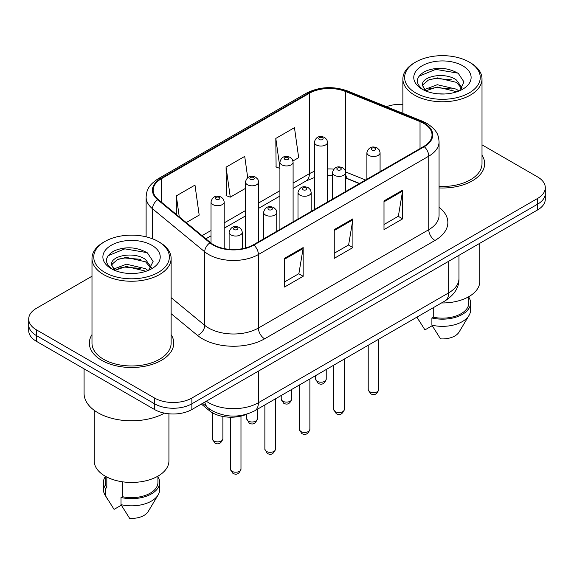 <?xml version="1.0" encoding="UTF-8"?>
<svg xmlns="http://www.w3.org/2000/svg" width="574" height="574" viewBox="0 0 574 574"><rect width="100%" height="100%" fill="white"/><g stroke="black" fill="none" stroke-linecap="round" stroke-linejoin="round"><path stroke-width="0.86" d="M359.36 183.601L346.237 178.299A35.172 20.305 0 0 0 345.634 178.055M247.05 414.098A26.382 15.233 180 0 1 209.445 410.726L201.352 404.06M91.991 334.642A42.211 24.366 0 0 0 89.35 343.123A42.211 24.366 0 0 0 101.713 360.357A42.211 24.366 0 0 0 147.712 365.638A42.211 24.366 0 0 0 173.764 343.123A42.211 24.366 0 0 0 171.124 334.642A42.211 24.366 0 0 1 173.764 343.123A42.211 24.366 0 0 1 147.712 365.638A42.211 24.366 0 0 1 101.713 360.357A42.211 24.366 0 0 1 89.35 343.123A42.211 24.366 0 0 1 91.991 334.642M423.791 123.432A28.14 16.244 180 0 1 432.028 134.919A28.14 16.244 180 0 1 423.791 146.406L253.421 244.768A28.14 16.244 180 0 1 210.479 242.594L158.237 199.522A28.14 16.244 180 0 1 153.15 190.202A28.14 16.244 180 0 1 161.394 178.715L309.393 93.268A28.14 16.244 180 0 1 345.426 91.453L420.032 121.609A28.14 16.244 180 0 1 423.791 123.432M424.286 123.145A28.844 16.653 0 0 0 420.433 121.279L345.835 91.115A28.844 16.653 0 0 0 308.898 92.981L160.892 178.428A28.844 16.653 0 0 0 157.663 199.759L209.905 242.831A28.844 16.653 0 0 0 253.923 245.055L424.286 146.693A28.844 16.653 0 0 0 424.286 123.145M91.991 276.223L36.427 308.303A26.382 15.233 0 0 0 28.7 319.072L28.7 330.559A26.382 15.233 0 0 0 36.427 341.329L154.564 409.535L154.564 403.795A26.382 15.233 0 0 0 191.867 403.795L537.573 204.201A26.382 15.233 0 0 0 545.3 193.431A26.382 15.233 0 0 1 537.573 204.201L191.867 403.795A26.382 15.233 0 0 1 154.564 403.795L36.427 335.589L154.564 403.795L154.564 398.047A26.382 15.233 0 0 0 191.867 398.047L537.573 198.461A26.382 15.233 0 0 0 545.3 187.691A26.382 15.233 0 0 0 537.573 176.921L482.009 144.842M28.7 324.819A26.382 15.233 0 0 0 36.427 335.589A26.382 15.233 0 0 1 28.7 324.819M284.51 258.336L284.51 287.05L303.165 276.281L303.165 247.566L284.51 258.336M284.51 281.956L298.882 273.662L303.094 248.52A7.032 4.061 -120 0 0 303.165 247.566M298.753 273.733L303.165 276.281M383.999 200.9L383.999 229.614L402.647 218.845L402.647 190.13L383.999 200.9M383.999 224.52L398.363 216.226L402.575 191.085A7.032 4.061 -120 0 0 402.647 190.13M398.234 216.298L402.647 218.845M334.255 229.614L334.255 258.336L352.91 247.566L352.91 218.845L334.255 229.614M334.255 253.242L348.619 244.947L352.831 219.799A7.032 4.061 -120 0 0 352.91 218.845M348.497 245.019L352.91 247.566M439.067 187.928A42.211 24.366 0 0 0 484.65 163.64A42.211 24.366 0 0 0 482.009 155.159A42.211 24.366 0 0 1 484.65 163.64A42.211 24.366 0 0 1 439.067 187.928M402.876 104.303A26.382 15.233 0 0 0 386.467 106.692M28.7 319.072A26.382 15.233 0 0 0 36.427 329.842L154.564 398.047M292.962 160.971L298.674 157.671L294.462 127.665L275.807 138.434L276.108 166.984M186.22 222.597L199.185 215.107L194.981 185.101L176.326 195.87L176.326 214.432M247.71 177.696L244.718 156.386L226.07 167.156L226.364 195.698M226.07 167.156L230.274 197.162L245.464 188.394M230.274 197.162L226.07 195.591M279.911 168.404L275.807 166.869M275.807 138.434L279.911 167.651M176.326 195.87L179.267 216.864M154.564 409.535A26.382 15.233 0 0 0 191.867 409.535L537.573 209.948A26.382 15.233 0 0 0 545.3 199.178L545.3 187.691M415.705 92.916A37.812 21.826 0 0 0 469.18 92.916A37.812 21.826 0 0 0 469.18 62.049A37.812 21.826 0 0 0 469.18 62.042L470.422 62.767A39.57 22.845 0 0 1 482.009 78.918A39.57 22.845 0 0 1 457.586 100.027A39.57 22.845 0 0 1 414.464 95.069A39.57 22.845 0 0 1 402.876 78.918A39.57 22.845 0 0 1 414.464 62.767L415.705 62.049A37.812 21.826 0 0 0 415.705 92.916M439.067 186.399A39.57 22.845 0 0 0 482.009 163.64L482.009 78.918M441.499 302.95A37.367 21.575 0 0 0 479.814 281.382L479.814 243.29M437.639 93.799L444.341 94M424.495 89.594L437.295 84.708L456.495 89.2L458.827 91.065M425.671 90.821L437.295 86.99L456.918 91.768M422.564 84.78L422.651 85.72L425.851 90.979M422.6 85.397C420.462 76.543 444.721 71.284 456.495 80.08L462.206 87.973M422.694 85.942L423.239 84.464L428.383 80.08L437.295 77.87L456.495 82.362L461.761 88.561M459.501 90.785L463.993 81.967L458.31 73.407C447.411 67.337 436.262 66.692 424.853 71.463C415.497 77.246 414.909 83.316 423.088 89.68L423.189 89.745M462.716 65.773A28.671 16.553 0 0 0 422.17 65.773A28.671 16.553 0 0 0 422.17 89.185A28.671 16.553 0 0 0 462.716 89.185A28.671 16.553 0 0 0 462.716 65.773M416.982 317.264L424.961 329.885L432.208 325.702M425.384 90.993L422.651 85.72M433.255 307.707L433.255 317.2A26.382 15.233 0 0 0 468.822 302.921L468.822 296.665M469.18 62.042A37.812 21.826 0 0 0 415.705 62.049M433.255 317.2L431.899 317.982L431.899 325.164L440.509 338.861A17.586 10.153 0 0 0 459.064 332.081L469.037 315.406A28.14 16.244 0 0 0 470.58 310.103L470.58 302.921A28.14 16.244 0 0 0 468.822 297.267M431.899 325.164A28.14 16.244 0 0 0 469.037 315.406M431.899 317.982A28.14 16.244 0 0 0 470.58 302.921M418.898 76.277L435.731 69.375L457.923 73.142M429.417 79.635L435.731 78.487L451.573 79.851M429.417 88.755L435.731 87.607L451.573 88.97M104.82 272.406A37.812 21.826 0 0 0 158.295 272.406A37.812 21.826 0 0 0 158.295 241.532L159.536 242.25A39.57 22.845 0 0 1 171.124 258.408A39.57 22.845 0 0 1 146.7 279.509A39.57 22.845 0 0 1 103.578 274.559A39.57 22.845 0 0 1 91.991 258.408A39.57 22.845 0 0 1 103.578 242.25L104.82 241.532A37.812 21.826 0 0 0 104.82 272.406M91.991 258.408L91.991 343.123A39.57 22.845 0 0 0 103.578 359.281A39.57 22.845 0 0 0 146.7 364.232A39.57 22.845 0 0 0 171.124 343.123L171.124 258.408M84.077 368.838L84.077 393.384A47.484 27.416 0 0 0 97.982 412.771A47.484 27.416 0 0 0 164.48 413.136M94.186 410.295L94.186 460.872A37.367 21.575 0 0 0 105.135 476.126A37.367 21.575 0 0 0 145.861 480.804A37.367 21.575 0 0 0 168.928 460.872L168.928 413.797M126.754 273.289L133.455 273.489M113.609 269.084L126.409 264.198L145.617 268.689L147.941 270.555M114.786 270.311L126.409 266.479L146.033 271.258M111.679 264.27L111.765 265.21L114.965 270.469M111.715 264.879C109.577 256.033 133.835 250.773 145.617 259.57L151.321 267.462M111.808 265.432L112.353 263.954L117.505 259.57L126.409 257.36L145.617 261.852L150.876 268.051M148.616 270.275L153.107 261.457L147.425 252.89C136.533 246.827 125.376 246.181 113.968 250.953C104.612 256.736 104.023 262.806 112.203 269.17L112.303 269.235M151.83 245.263A28.671 16.553 0 0 0 111.284 245.263A28.671 16.553 0 0 0 111.284 268.675A28.671 16.553 0 0 0 151.83 268.675A28.671 16.553 0 0 0 151.83 245.263M105.178 476.155L105.178 482.411A26.382 15.233 0 0 0 106.829 487.713L106.829 477.044M105.178 476.757A28.14 16.244 0 0 0 103.42 482.411L103.42 489.586A28.14 16.244 0 0 0 104.963 494.888A28.14 16.244 0 0 0 105.473 495.678L114.075 509.375L121.329 505.192M105.473 495.678L105.473 488.496L106.829 487.713M103.42 482.411A28.14 16.244 0 0 0 105.473 488.496M114.499 270.483L111.765 265.21M122.37 481.787L122.37 496.689A26.382 15.233 0 0 0 157.936 482.411L157.936 476.155M159.536 242.25L158.295 241.532A37.812 21.826 0 0 0 104.82 241.532M122.37 496.689L121.014 497.471L121.014 504.654L129.624 518.351A17.586 10.153 0 0 0 148.178 511.57L158.151 494.888A28.14 16.244 0 0 0 159.694 489.586L159.694 482.411A28.14 16.244 0 0 0 157.936 476.757M121.014 504.654A28.14 16.244 0 0 0 158.151 494.888M121.014 497.471A28.14 16.244 0 0 0 159.694 482.411M108.012 255.767L124.845 248.858L147.037 252.632M118.531 259.125L124.845 257.977L140.687 259.333M118.531 268.245L124.845 267.097L140.687 268.453M209.445 408.918L209.445 410.726M439.067 207.279A43.968 25.385 180 0 1 434.984 240.456L264.614 338.818A8.797 5.08 60 0 1 258.4 328.048L428.764 229.686A35.172 20.305 0 0 0 439.067 215.329L439.067 141.807A35.172 20.305 180 0 1 428.764 156.171A8.797 5.08 -120 0 0 424.286 146.693M264.614 338.818A43.968 25.385 180 0 1 202.443 338.818A43.968 25.385 180 0 1 197.513 335.431L171.124 313.669M209.905 242.831A8.797 5.883 129.5 0 0 204.717 251.814L204.717 325.336A35.172 20.305 0 0 0 208.656 328.048A35.172 20.305 0 0 0 258.4 328.048L258.4 254.526A35.172 20.305 180 0 1 204.717 251.814L152.476 208.742A35.172 20.305 180 0 1 146.119 197.097L146.119 236.825M439.067 141.807C438.5 135.765 437.94 130.736 426.941 123.424L422.321 121.186A8.797 4.118 112 0 0 420.433 121.279M422.321 121.186L347.715 91.022C333.15 85.87 319.323 86.617 306.243 93.268A8.797 5.08 60 0 1 308.898 92.981M160.892 178.428A8.797 5.08 -120 0 0 158.237 178.715C147.575 185.703 146.607 190.97 146.119 197.097M157.663 199.759A8.797 5.883 129.5 0 0 152.476 208.742L152.476 238.784M347.715 91.022A8.797 4.118 112 0 0 345.835 91.115M253.923 245.055A8.797 5.08 60 0 1 258.4 254.526L428.764 156.171L428.764 229.686A8.797 5.08 60 0 0 434.984 240.456M191.867 398.047L191.867 409.535M537.573 198.461L537.573 209.948M36.427 329.842L36.427 341.329M171.124 297.641L204.717 325.336A8.797 5.883 -50.5 0 1 197.513 335.431M161.394 178.715L161.394 202.12M420.032 121.609L420.032 148.573M345.426 91.453L345.426 171.124M365.581 180.014L345.598 171.927M333.752 169.129A28.14 16.244 0 0 0 327.546 168.957M314.351 171.404A28.14 16.244 0 0 0 309.393 173.685L293.099 183.092M309.393 93.268L309.393 173.685A15.828 9.141 60 0 1 306.114 180.932L293.099 188.444M279.911 190.704L258.652 202.981M245.464 210.593L224.204 222.863M211.017 230.483L202.055 235.656M359.554 183.493L348.576 179.052A15.828 7.412 -68 0 1 345.634 174.446M334.255 230.526L352.831 219.799M383.999 201.811L402.575 191.085M284.51 259.247L303.094 248.52M206.296 401.204A35.172 20.305 0 0 0 208.656 402.718A35.172 20.305 0 0 0 258.4 402.718L448.66 292.869A35.172 20.305 0 0 0 458.963 278.512C459.222 287.237 454.572 294.706 445.015 300.919L254.756 410.769A17.586 10.153 60 0 0 258.4 402.718L258.4 371.127M448.66 261.278L448.66 292.869A17.586 10.153 60 0 1 445.015 300.919M204.868 402.03A17.586 11.76 129.5 0 0 207.932 407.748L202.593 403.343M378.761 389.617C377.025 394.36 374.327 395.751 370.668 393.778L368.214 389.617A5.274 3.049 0 0 0 369.756 391.769A5.274 3.049 0 0 0 375.511 392.429A5.274 3.049 0 0 0 378.761 389.617L378.761 339.169M368.824 155.382A6.594 3.81 180 0 1 366.894 152.684C368.58 147.274 372.031 145.71 377.24 147.984L379.371 150.065L380.081 152.684A6.594 3.81 180 0 1 376.013 156.207A6.594 3.81 180 0 1 368.824 155.382M375.044 148.2A2.196 1.27 0 0 0 371.93 148.2A2.196 1.27 0 0 0 371.93 149.993A2.196 1.27 0 0 0 375.044 149.993A2.196 1.27 0 0 0 375.044 148.2M317.221 381.323A5.274 3.049 0 0 0 322.968 381.983A5.274 3.049 0 0 0 326.226 379.17C324.489 383.913 321.792 385.305 318.125 383.339L315.671 379.17A5.274 3.049 0 0 0 317.221 381.323M327.546 201.969L327.546 142.244A6.594 3.81 180 0 1 323.471 145.76A6.594 3.81 180 0 1 316.288 144.935A6.594 3.81 180 0 1 314.351 142.244L314.351 209.589M319.395 139.547A2.196 1.27 0 0 0 322.502 139.547A2.196 1.27 0 0 0 322.502 137.753A2.196 1.27 0 0 0 319.395 137.753A2.196 1.27 0 0 0 319.395 139.547M344.321 409.499C342.578 414.249 339.88 415.633 336.221 413.667L333.767 409.499A5.274 3.049 0 0 0 335.309 411.658A5.274 3.049 0 0 0 341.064 412.319A5.274 3.049 0 0 0 344.321 409.499L344.321 359.059M334.377 175.264A6.594 3.81 180 0 1 332.446 172.573C334.133 167.163 337.584 165.599 342.793 167.866L344.924 169.954L345.634 172.573A6.594 3.81 180 0 1 341.566 176.089A6.594 3.81 180 0 1 334.377 175.264M340.597 168.089A2.196 1.27 0 0 0 337.49 168.089A2.196 1.27 0 0 0 337.49 169.882A2.196 1.27 0 0 0 340.597 169.882A2.196 1.27 0 0 0 340.597 168.089M309.874 429.388C308.138 434.138 305.433 435.523 301.773 433.557L299.319 429.388A5.274 3.049 0 0 0 300.862 431.54A5.274 3.049 0 0 0 306.616 432.2A5.274 3.049 0 0 0 309.874 429.388L309.874 378.948M299.929 195.153A6.594 3.81 180 0 1 297.999 192.462C299.685 187.052 303.137 185.481 308.346 187.755L310.477 189.843L311.194 192.462A6.594 3.81 180 0 1 307.119 195.978A6.594 3.81 180 0 1 299.929 195.153M306.15 187.978A2.196 1.27 0 0 0 303.043 187.978A2.196 1.27 0 0 0 303.043 189.772A2.196 1.27 0 0 0 306.15 189.772A2.196 1.27 0 0 0 306.15 187.978M275.427 449.277C273.69 454.02 270.993 455.412 267.333 453.446L264.872 449.277A5.274 3.049 0 0 0 266.422 451.429A5.274 3.049 0 0 0 272.169 452.09A5.274 3.049 0 0 0 275.427 449.277L275.427 398.83M265.489 215.042A6.594 3.81 180 0 1 263.552 212.351C265.238 206.941 268.689 205.37 273.906 207.644L276.029 209.732L276.747 212.351A6.594 3.81 180 0 1 272.672 215.867A6.594 3.81 180 0 1 265.489 215.042M271.703 207.86A2.196 1.27 0 0 0 268.596 207.86A2.196 1.27 0 0 0 268.596 209.654A2.196 1.27 0 0 0 271.703 209.654A2.196 1.27 0 0 0 271.703 207.86M240.98 469.166C239.243 473.909 236.545 475.301 232.886 473.328L230.425 469.166A5.274 3.049 0 0 0 231.975 471.319A5.274 3.049 0 0 0 237.722 471.979A5.274 3.049 0 0 0 240.98 469.166L240.98 416.1M231.042 234.931A6.594 3.81 180 0 1 229.112 232.233C230.791 226.823 234.242 225.259 239.458 227.534L241.582 229.614L242.3 232.233A6.594 3.81 180 0 1 238.224 235.756A6.594 3.81 180 0 1 231.042 234.931M237.256 227.749A2.196 1.27 0 0 0 234.149 227.749A2.196 1.27 0 0 0 234.149 229.543A2.196 1.27 0 0 0 237.256 229.543A2.196 1.27 0 0 0 237.256 227.749M282.774 401.212A5.274 3.049 0 0 0 288.521 401.872A5.274 3.049 0 0 0 291.779 399.059C290.042 403.802 287.344 405.187 283.685 403.221L281.224 399.059A5.274 3.049 0 0 0 282.774 401.212M293.099 221.858L293.099 162.126A6.594 3.81 180 0 1 289.023 165.649A6.594 3.81 180 0 1 281.841 164.824A6.594 3.81 180 0 1 279.911 162.126L279.911 229.471M284.948 159.436A2.196 1.27 0 0 0 288.055 159.436A2.196 1.27 0 0 0 288.055 157.642A2.196 1.27 0 0 0 284.948 157.642A2.196 1.27 0 0 0 284.948 159.436M248.327 421.094A5.274 3.049 0 0 0 254.074 421.761A5.274 3.049 0 0 0 257.331 418.941C255.595 423.691 252.897 425.076 249.238 423.11L246.784 418.941A5.274 3.049 0 0 0 248.327 421.094M258.652 241.747L258.652 182.015A6.594 3.81 180 0 1 254.583 185.531A6.594 3.81 180 0 1 247.394 184.706A6.594 3.81 180 0 1 245.464 182.015L245.464 247.99M250.501 179.325A2.196 1.27 0 0 0 253.608 179.325A2.196 1.27 0 0 0 253.608 177.531A2.196 1.27 0 0 0 250.501 177.531A2.196 1.27 0 0 0 250.501 179.325M213.88 440.983A5.274 3.049 0 0 0 219.627 441.643A5.274 3.049 0 0 0 222.884 438.83C221.148 443.573 218.45 444.965 214.791 442.999L212.337 438.83A5.274 3.049 0 0 0 213.88 440.983M224.204 248.607L224.204 201.904A6.594 3.81 180 0 1 220.136 205.42A6.594 3.81 180 0 1 212.947 204.595A6.594 3.81 180 0 1 211.017 201.904L211.017 243.024M216.054 199.214A2.196 1.27 0 0 0 219.168 199.214A2.196 1.27 0 0 0 219.168 197.413A2.196 1.27 0 0 0 216.054 197.413A2.196 1.27 0 0 0 216.054 199.214M306.243 93.268L158.237 178.715M348.576 179.052L345.634 177.997M332.446 175.694L327.546 175.637M314.351 177.574L306.114 180.932M279.911 196.057L258.652 208.333M245.464 215.946L224.204 228.215M211.017 235.835L205.879 238.798M254.756 410.769C240.606 417.879 226.45 417.879 212.301 410.769L207.932 407.748M458.963 278.512L458.963 255.33M368.214 389.617L368.214 345.261M366.894 179.253L366.894 152.684M380.081 171.64L380.081 152.684M326.226 379.17L326.226 369.505M327.546 142.244L326.828 139.625L324.705 137.538C321.992 136.232 316.31 134.883 314.351 142.244M315.671 379.17L315.671 375.597M333.767 409.499L333.767 365.15M332.446 199.142L332.446 172.573M345.634 191.529L345.634 172.573M299.319 429.388L299.319 385.039M297.999 219.031L297.999 192.462M311.194 211.411L311.194 192.462M264.872 449.277L264.872 404.928M263.552 238.913L263.552 212.351M276.747 231.3L276.747 212.351M230.425 469.166L230.425 417.219M229.112 249.324L229.112 232.233M242.3 248.714L242.3 232.233M291.779 399.059L291.779 389.394M293.099 162.126L292.381 159.507L290.257 157.427C287.545 156.121 281.863 154.772 279.911 162.126M281.224 399.059L281.224 395.486M257.331 418.941L257.331 409.276M258.652 182.015L257.941 179.397L255.81 177.309C253.098 176.01 247.416 174.654 245.464 182.015M246.784 418.941L246.784 414.22M222.884 438.83L222.884 416.473M224.204 201.904L223.494 199.286L221.363 197.198C218.651 195.899 212.968 194.543 211.017 201.904M212.337 438.83L212.337 412.728M469.18 62.049L470.422 62.767M418.704 320.177L416.896 317.157M402.876 113.322L402.876 78.918M107.819 499.667L104.963 494.888"/></g></svg>
